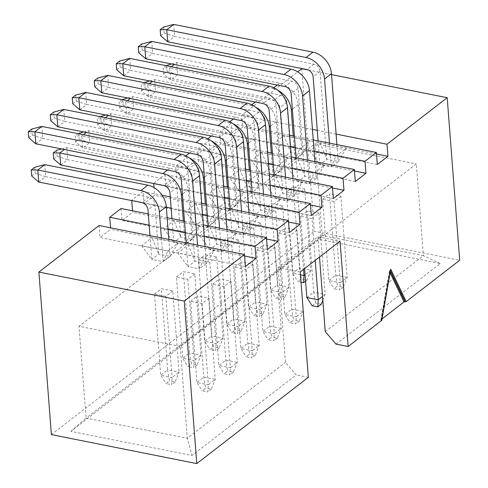 <?xml version="1.0" encoding="UTF-8"?>
<svg xmlns="http://www.w3.org/2000/svg" width="488" height="488" viewBox="0 0 488 488"><rect width="100%" height="100%" fill="white"/><g stroke="black" fill="none" stroke-linecap="round" stroke-linejoin="round"><path stroke-width="0.37" stroke-dasharray="2.44 1.83" d="M340.886 196.145L333.963 201.501L340.215 282.778L328.814 280.502L335.738 275.147L347.139 277.422L340.215 282.778L339.788 289.902L334.091 288.762L337.55 286.084L335.738 275.147L329.479 193.876L340.886 196.145L347.139 277.422L343.253 287.225L337.55 286.084M329.473 143.137L331.297 166.884L338.221 161.528L326.82 159.259L319.896 164.609L331.297 166.884L335.939 156.154L309.709 150.926L320.097 142.892L346.321 148.12L335.939 156.154M336.921 144.619L338.221 161.528L346.321 148.12M167.707 41.797L174.631 36.441L313.888 64.203A6.686 5.057 -127.7 0 1 320.055 71.358L326.82 159.259L320.097 142.892M333.963 201.501L322.556 199.226L328.814 280.502L334.091 288.762M322.556 199.226L329.479 193.876M160.656 35.74L164.12 33.062L174.631 36.441L173.704 24.4M163.657 27.041L164.12 33.062M318.066 140.861L319.896 164.609L309.709 150.926M343.253 287.225L339.788 289.902M297.759 194.285L286.352 192.01L293.276 186.654L304.683 188.929L297.759 194.285L303.536 269.4M304.683 188.929L310.935 270.206L305.079 274.732M293.264 135.92L295.094 159.667L302.017 154.312L290.616 152.036L283.693 157.392L295.094 159.667L299.73 148.938L273.506 143.71L283.894 135.676L310.118 140.904L299.73 148.938M171.605 63.958L176.65 62.629L279.703 83.173A20.057 15.165 -127.7 0 1 298.199 104.645L302.017 154.312L310.118 140.904M301.011 282.168L297.887 281.546L301.346 278.868L307.05 280.008L310.935 270.206L299.534 267.93L293.276 186.654M171.379 66.703L169.726 67.984L163.132 67.954L163.596 73.969L170.648 80.026L177.571 74.67L280.63 95.215A6.686 5.057 -127.7 0 1 286.791 102.37L290.616 152.036L283.894 135.676M286.352 192.01L292.611 273.286L299.534 267.93L301.346 278.868M300.449 274.848L292.611 273.286L297.887 281.546M273.731 87.791L272.78 88.529L169.726 67.984L170.648 80.026L273.707 100.571A6.686 5.057 52.3 0 1 279.868 107.726L283.693 157.392L273.506 143.71M163.596 73.969L167.061 71.297L177.571 74.67L176.65 62.629L174.253 64.483M166.597 65.276L167.061 71.297M307.05 280.008L305.573 281.149M272.78 88.529A20.057 15.165 52.3 0 1 277.635 90.213M166.103 65.654L163.132 67.954M311.978 218.502L300.577 216.233L307.501 210.877L318.902 213.146L311.978 218.502L315.199 260.379M318.902 213.146L325.154 294.423L322.537 296.448M307.489 160.137L309.313 183.885L316.236 178.529L304.835 176.26L297.912 181.615L309.313 183.885L313.955 173.155L324.337 165.127L298.113 159.893L304.835 176.26L298.07 88.358A6.686 5.057 -127.7 0 0 291.909 81.203L284.986 86.559M314.937 161.626L316.236 178.529L324.337 165.127M322.83 300.279L325.154 294.423L313.754 292.153L307.501 210.877M300.577 216.233L304.603 268.577M306.83 297.503L313.754 292.153L315.565 303.091L312.106 305.769M145.723 58.798L152.653 53.442L291.909 81.203M138.671 52.747L142.136 50.069L152.653 53.442L151.725 41.401M141.672 44.048L142.136 50.069M296.082 157.862L297.912 181.615L287.725 167.927L313.955 173.155M321.269 304.225L315.565 303.091M271.285 152.921L273.109 176.668L280.033 171.312L268.632 169.043L261.708 174.393L273.109 176.668L277.751 165.938L288.134 157.905L261.91 152.677L251.521 160.711L277.751 165.938M149.621 80.959L154.666 79.629L257.719 100.174A20.057 15.165 -127.7 0 1 276.214 121.646L280.033 171.312L288.134 157.905M282.698 205.93L275.775 211.286L282.027 292.562L270.626 290.287L277.55 284.931L271.298 203.661L282.698 205.93L288.951 287.206L282.027 292.562L281.6 299.687L275.903 298.546L279.362 295.868L277.55 284.931L288.951 287.206L285.065 297.009L279.362 295.868M149.395 83.704L147.742 84.985L141.154 84.955L141.618 90.975L148.669 97.027L251.723 117.571A6.686 5.057 52.3 0 1 257.884 124.727L261.708 174.393L251.521 160.711M275.775 211.286L264.374 209.01L270.626 290.287L275.903 298.546M251.753 104.792L250.795 105.53L147.742 84.985L148.669 97.027L155.593 91.671L258.646 112.216A6.686 5.057 -127.7 0 1 264.807 119.371L268.632 169.043L261.91 152.677M141.618 90.975L145.076 88.297L155.593 91.671L154.666 79.629L152.268 81.484M144.613 82.277L145.076 88.297M264.374 209.01L271.298 203.661M285.065 297.009L281.6 299.687M250.795 105.53A20.057 15.165 52.3 0 1 255.651 107.214M144.125 82.655L141.154 84.955M296.918 230.153L289.994 235.503L296.253 316.779L284.846 314.51L291.769 309.154L303.176 311.423L296.253 316.779L295.826 323.904L290.122 322.769L293.587 320.091L291.769 309.154L285.517 227.878L296.918 230.153L303.176 311.423L299.284 321.226L293.587 320.091M285.504 177.138L287.334 200.891L294.258 195.536L282.851 193.26L275.927 198.616L287.334 200.891L291.97 190.161L265.746 184.928L276.129 176.9L302.359 182.128L294.258 195.536L292.952 178.626M123.745 75.799L130.668 70.443L269.925 98.204A6.686 5.057 -127.7 0 1 276.092 105.365L282.851 193.26L276.129 176.9M289.994 235.503L278.593 233.234L284.846 314.51L290.122 322.769M278.593 233.234L285.517 227.878M116.693 69.747L120.152 67.07L130.668 70.443L129.741 58.401M119.688 61.049L120.152 67.07M274.103 174.869L275.927 198.616L265.746 184.928M299.284 321.226L295.826 323.904M260.714 222.931L253.791 228.286L260.043 309.563L248.642 307.287L255.566 301.938L249.313 220.661L260.714 222.931L266.966 304.207L260.043 309.563L259.622 316.688L253.919 315.553L257.383 312.875L255.566 301.938L266.966 304.207L263.081 314.01L257.383 312.875M127.636 97.96L132.681 96.636L235.734 117.175A20.057 15.165 -127.7 0 1 254.23 138.647L257.011 174.771L250.088 180.127L251.131 193.669L248.355 181.463L250.088 180.127L249.301 169.922M127.411 100.711L125.758 101.986L119.17 101.955L119.633 107.976L126.685 114.027L229.738 134.572A6.686 5.057 52.3 0 1 235.905 141.727L239.724 191.4L251.131 193.669M253.791 228.286L242.39 226.017L248.642 307.287L253.919 315.553M258.054 188.313L257.011 174.771L258.738 173.429L258.054 188.313L246.647 186.044L239.724 191.4L229.543 177.711L248.355 181.463M229.769 121.793L228.811 122.531L125.758 101.986L126.685 114.027L133.608 108.671L236.662 129.216A6.686 5.057 -127.7 0 1 242.829 136.378L246.647 186.044L239.925 169.684L229.543 177.711M119.633 107.976L123.092 105.298L133.608 108.671L132.681 96.636L130.284 98.491M122.628 99.278L123.092 105.298M242.39 226.017L249.313 220.661M263.081 314.01L259.622 316.688M228.811 122.531A20.057 15.165 52.3 0 1 233.673 124.214M122.14 99.656L119.17 101.955M274.939 247.154L268.016 252.509L274.268 333.78L262.861 331.511L269.785 326.155L281.192 328.43L274.268 333.78L273.841 340.905L268.138 339.77L271.603 337.092L269.785 326.155L263.532 244.878L274.939 247.154L281.192 328.43L277.306 338.227L271.603 337.092M263.52 194.145L265.35 217.892L272.274 212.536L260.873 210.261L253.949 215.617L265.35 217.892L269.986 207.162L280.374 199.128L254.144 193.901L260.873 210.261L254.108 122.366A6.686 5.057 -127.7 0 0 247.941 115.205L241.017 120.56M270.974 195.627L272.274 212.536L280.374 199.128M268.016 252.509L256.609 250.234L262.861 331.511L268.138 339.77M256.609 250.234L263.532 244.878M101.76 92.799L108.684 87.45L247.941 115.205M94.709 86.748L98.167 84.07L108.684 87.45L107.757 75.408M97.704 78.049L98.167 84.07M252.119 191.869L253.949 215.617L243.762 201.934L269.986 207.162M277.306 338.227L273.841 340.905M227.316 186.922L229.146 210.676L236.07 205.32L224.663 203.045L217.739 208.4L229.146 210.676L233.782 199.946L244.171 191.912L217.941 186.684L207.559 194.718L233.782 199.946M105.652 114.961L110.697 113.637L213.75 134.182A20.057 15.165 -127.7 0 1 232.245 155.648L236.07 205.32L244.171 191.912M238.73 239.937L231.806 245.293L238.065 326.564L226.658 324.294L233.581 318.939L227.329 237.662L238.73 239.937L244.988 321.208L238.065 326.564L237.638 333.688L231.934 332.554L235.399 329.876L233.581 318.939L244.988 321.208L241.102 331.01L235.399 329.876M105.432 117.712L103.773 118.993L97.185 118.956L97.649 124.977L104.7 131.034L207.754 151.573A6.686 5.057 52.3 0 1 213.921 158.734L217.739 208.4L207.559 194.718M231.806 245.293L220.405 243.018L226.658 324.294L231.934 332.554M207.784 138.793L206.827 139.531L103.773 118.993L104.7 131.034L111.624 125.678L214.677 146.217A6.686 5.057 -127.7 0 1 220.844 153.378L224.663 203.045L217.941 186.684M97.649 124.977L101.114 122.299L111.624 125.678L110.697 113.637L108.299 115.491M100.65 116.278L101.114 122.299M220.405 243.018L227.329 237.662M241.102 331.01L237.638 333.688M206.827 139.531A20.057 15.165 52.3 0 1 211.688 141.215M100.156 116.656L97.185 118.956M252.955 264.154L246.031 269.51L252.284 350.787L240.883 348.511L247.806 343.155L259.207 345.431L252.284 350.787L251.857 357.905L246.159 356.771L249.618 354.093L247.806 343.155L241.554 261.879L252.955 264.154L259.207 345.431L255.322 355.233L249.618 354.093M241.542 211.145L243.366 234.893L250.289 229.537L238.888 227.262L231.965 232.617L243.366 234.893L248.008 224.163L258.39 216.129L232.166 210.901L238.888 227.262L232.123 139.367A6.686 5.057 -127.7 0 0 225.962 132.211L219.033 137.567M248.99 212.628L250.289 229.537L258.39 216.129M246.031 269.51L234.63 267.235L240.883 348.511L246.159 356.771M234.63 267.235L241.554 261.879M79.776 109.806L86.699 104.45L225.962 132.211M72.724 103.749L76.189 101.071L86.699 104.45L85.772 92.409M75.725 95.05L76.189 101.071M230.135 208.87L231.965 232.617L221.778 218.935L248.008 224.163M255.322 355.233L251.857 357.905M205.332 203.929L207.162 227.676L214.086 222.321L202.685 220.045L195.761 225.401L207.162 227.676L211.798 216.946L222.186 208.913L195.963 203.685L185.574 211.719L211.798 216.946M83.674 131.961L88.718 130.638L191.772 151.182A20.057 15.165 -127.7 0 1 210.267 172.654L214.086 222.321L222.186 208.913M216.751 256.938L209.828 262.294L216.08 343.57L204.679 341.295L211.603 335.939L205.344 254.663L216.751 256.938L223.004 338.215L216.08 343.57L215.653 350.689L209.956 349.554L213.415 346.876L211.603 335.939L223.004 338.215L219.118 348.011L213.415 346.876M83.448 134.712L81.795 135.993L75.201 135.957L75.664 141.977L82.722 148.035L185.775 168.58A6.686 5.057 52.3 0 1 191.936 175.735L195.761 225.401L185.574 211.719M209.828 262.294L198.421 260.019L204.679 341.295L209.956 349.554M185.806 155.794L184.848 156.538L81.795 135.993L82.722 148.035L89.646 142.679L192.699 163.224A6.686 5.057 -127.7 0 1 198.86 170.379L202.685 220.045L195.963 203.685M75.664 141.977L79.129 139.3L89.646 142.679L88.718 130.638L86.321 132.492M78.666 133.279L79.129 139.3M198.421 260.019L205.344 254.663M219.118 348.011L215.653 350.689M184.848 156.538A20.057 15.165 52.3 0 1 189.704 158.222M78.171 133.663L75.201 135.957M230.97 281.155L224.047 286.511L230.299 367.787L218.899 365.512L225.822 360.156L237.223 362.431L230.299 367.787L229.879 374.912L224.175 373.771L227.64 371.094L225.822 360.156L219.569 278.886L230.97 281.155L237.223 362.431L233.337 372.234L227.64 371.094M219.557 228.146L221.381 251.893L228.305 246.538L216.904 244.268L209.98 249.618L221.381 251.893L226.023 241.163L236.405 233.13L210.182 227.902L216.904 244.268L210.139 156.367A6.686 5.057 -127.7 0 0 203.978 149.212L197.054 154.568M227.005 229.628L228.305 246.538L236.405 233.13M224.047 286.511L212.646 284.236L218.899 365.512L224.175 373.771M212.646 284.236L219.569 278.886M57.797 126.807L64.721 121.451L203.978 149.212M50.74 120.749L54.205 118.072L64.721 121.451L63.794 109.41M53.741 112.057L54.205 118.072M208.156 225.871L209.98 249.618L199.793 235.936L226.023 241.163M233.337 372.234L229.879 374.912M183.354 220.93L185.178 244.677L192.101 239.321L180.7 237.046L173.777 242.402L185.178 244.677L189.82 233.947L200.202 225.913L173.978 220.686L163.59 228.719L189.82 233.947M61.689 148.968L66.734 147.638L169.787 168.183A20.057 15.165 -127.7 0 1 188.283 189.655L192.101 239.321L200.202 225.913M194.767 273.939L187.843 279.295L194.096 360.571L182.695 358.296L189.619 352.94L183.366 271.663L194.767 273.939L201.019 355.215L194.096 360.571L193.675 367.696L187.971 366.555L191.43 363.877L189.619 352.94L201.019 355.215L197.134 365.018L191.43 363.877M171.947 218.654L173.777 242.402L163.59 228.719M187.843 279.295L176.442 277.019L182.695 358.296L187.971 366.555M60.738 165.036L67.661 159.68L170.715 180.224A6.686 5.057 -127.7 0 1 176.882 187.38L180.7 237.046L173.978 220.686M53.686 158.984L57.145 156.306L67.661 159.68L66.734 147.638L64.337 149.493M56.681 150.286L57.145 156.306M176.442 277.019L183.366 271.663M197.134 365.018L193.675 367.696M208.986 298.156L202.062 303.512L208.321 384.788L196.914 382.513L203.838 377.163L215.245 379.432L208.321 384.788L207.894 391.913L202.191 390.778L205.655 388.1L203.838 377.163L197.585 295.887L208.986 298.156L215.245 379.432L211.353 389.235L205.655 388.1M197.573 245.147L199.403 268.894L206.326 263.538L194.919 261.269L187.996 266.625L199.403 268.894L204.039 258.164L177.815 252.936L188.197 244.909L214.427 250.137L206.326 263.538L205.021 246.635M35.813 143.808L42.737 138.452L181.994 166.213A6.686 5.057 -127.7 0 1 188.161 173.368L194.919 261.269L188.197 244.909M202.062 303.512L190.662 301.242L196.914 382.513L202.191 390.778M190.662 301.242L197.585 295.887M28.761 137.756L32.22 135.078L42.737 138.452L41.809 126.41M31.757 129.058L32.22 135.078M186.172 242.878L187.996 266.625L177.815 252.936M211.353 389.235L207.894 391.913M161.369 237.93L163.199 261.678L170.123 256.322L158.716 254.053L151.792 259.409L163.199 261.678L167.835 250.948L141.612 245.72L151.994 237.686L178.224 242.914L167.835 250.948M168.817 239.413L170.123 256.322L178.224 242.914M172.782 290.94L165.859 296.295L172.111 377.572L160.711 375.296L167.634 369.941L161.382 288.67L172.782 290.94L179.035 372.216L172.111 377.572L171.691 384.696L165.987 383.556L169.452 380.878L167.634 369.941L179.035 372.216L175.149 382.019L169.452 380.878M149.969 235.655L151.792 259.409L141.612 245.72M165.859 296.295L154.458 294.026L160.711 375.296L165.987 383.556M38.753 182.036L45.677 176.68L148.73 197.225A6.686 5.057 -127.7 0 1 154.897 204.381L158.716 254.053L151.994 237.686M31.702 175.985L35.16 173.307L45.677 176.68L44.75 164.639M34.697 167.286L35.16 173.307M154.458 294.026L161.382 288.67M175.149 382.019L171.691 384.696M203.356 224.913L184.501 221.155M167.146 217.697L148.297 213.939M204.216 236.119L185.361 232.355M168.012 228.896L149.157 225.139M225.334 207.912L206.485 204.155M201.684 203.197L170.275 196.939M162.169 195.322L143.039 191.51L143.966 203.551L154.611 195.316L154.019 187.599M166.341 207.18L131.705 200.275L143.039 191.51M226.2 219.112L207.345 215.354M202.544 214.397L171.142 208.138M247.318 190.912L228.463 187.154M223.663 186.196L165.023 174.509L165.951 186.544L176.595 178.315L175.668 166.274L187.008 157.502L187.935 169.543L198.579 161.314L197.652 149.273L208.986 140.501L209.913 152.543L220.558 144.308L219.631 132.266L230.97 123.501L231.898 135.542L242.542 127.307L241.615 115.266L297.704 71.888M224.529 197.396L153.683 183.274L165.023 174.509M248.179 202.111L229.329 198.354M269.303 173.911L250.448 170.153M245.647 169.196L187.008 157.502M270.163 185.111L251.308 181.353M246.507 180.395L175.668 166.274M291.281 156.91L272.432 153.147M267.631 152.195L208.986 140.501M292.147 168.11L273.292 164.352M268.491 163.395L197.652 149.273M313.265 139.903L294.416 136.146M289.616 135.188L230.97 123.501M314.126 151.109L295.277 147.346M290.476 146.394L219.631 132.266M336.11 134.102L317.261 130.345M312.46 129.387L241.615 115.266M308.392 70.022L331.535 74.64M245.391 266.533L100.003 237.552L110.648 229.317L110.526 227.798M99.076 225.511L100.003 237.552M301.81 68.71L314.315 231.263L459.702 260.244M51.386 434.619L314.315 231.263M121.054 208.51L121.982 220.552L132.626 212.317L132.51 210.792M377.285 164.523L231.898 135.542M376.474 154.007L242.542 127.307M381.689 320.311L381.165 320.159L389.949 270.309L389.503 270.883L390.132 272.884M336.031 344.113L440.231 263.52L319.079 239.37L70.864 431.343L192.016 455.493L296.216 374.906L285.431 362.377L278.136 267.558L317.944 236.765L340.038 241.17M308.337 377.315L296.216 374.906M382.019 318.945L380.866 319.902L381.165 320.159M381.451 320.213L390.51 270.236M300.23 271.962L278.136 267.558M325.24 331.59L423.383 255.681L322.184 235.509L86.083 418.112L187.288 438.285L192.016 455.493M440.231 263.52L423.383 255.681L416.319 163.87L180.224 346.474L187.288 438.285L285.431 362.377M317.944 236.765L319.506 257.048M180.224 346.474L79.019 326.301L315.12 143.698L416.319 163.87M315.12 143.698L322.184 235.509L319.079 239.37M70.864 431.343L86.083 418.112L79.019 326.301M244.579 256.017L110.648 229.317M214.427 250.137L204.039 258.164M266.564 239.016L132.626 212.317M267.369 249.533L121.982 220.552M199.793 235.936L210.182 227.902M288.542 222.016L154.611 195.316M289.353 232.532L143.966 203.551M221.778 218.935L232.166 210.901M310.527 205.015L176.595 178.315M311.338 215.531L165.951 186.544M243.762 201.934L254.144 193.901M332.511 188.008L198.579 161.314M333.322 198.531L187.935 169.543M258.738 173.429L239.925 169.684M302.359 182.128L291.97 190.161M354.495 171.007L220.558 144.308M355.301 181.524L209.913 152.543M287.725 167.927L298.113 159.893M313.888 64.203L306.964 69.558M320.055 71.358L313.131 76.714M298.199 104.645L292.336 109.172M280.63 95.215L273.707 100.571M286.791 102.37L279.868 107.726M279.703 83.173L277.306 85.028M298.07 88.358L291.147 93.714M276.214 121.646L270.358 126.178M264.807 119.371L257.884 124.727M258.646 112.216L251.723 117.571M257.719 100.174L255.322 102.029M269.925 98.204L263.001 103.56M276.092 105.365L269.169 110.715M254.23 138.647L248.374 143.179M242.829 136.378L235.905 141.727M236.662 129.216L229.738 134.572M235.734 117.175L233.337 119.029M254.108 122.366L247.184 127.722M232.245 155.648L226.389 160.18M220.844 153.378L213.921 158.734M214.677 146.217L207.754 151.573M213.75 134.182L211.353 136.036M232.123 139.367L225.2 144.722M210.267 172.654L204.405 177.181M198.86 170.379L191.936 175.735M192.699 163.224L185.775 168.58M191.772 151.182L189.374 153.037M210.139 156.367L203.215 161.723M188.283 189.655L182.427 194.181M176.882 187.38L169.952 192.736M170.715 180.224L163.791 185.58M169.787 168.183L167.39 170.037M181.994 166.213L175.07 171.569M188.161 173.368L181.237 178.724M154.897 204.381L147.974 209.736M148.73 197.225L141.807 202.581M380.988 319.744L389.479 271.523M389.949 270.309L390.412 271.285M390.229 270.364L390.485 270.889M380.878 319.847L389.467 271.096"/><path stroke-width="0.73" d="M173.704 24.4L166.78 29.756L160.192 29.719L163.657 27.041L173.704 24.4L312.967 52.161A20.057 15.165 -127.7 0 1 331.456 73.633L336.921 144.619M160.192 29.719L160.656 35.74L167.707 41.797L166.78 29.756L306.043 57.517A20.057 15.165 52.3 0 1 324.532 78.989L329.473 143.137M167.707 41.797L306.964 69.558A6.686 5.057 52.3 0 1 313.131 76.714L318.066 140.861M303.536 269.4L304.012 275.561L300.449 274.848M305.079 274.732L304.012 275.561L303.585 282.68L301.011 282.168M277.635 90.213A20.057 15.165 52.3 0 1 291.269 110.001L293.264 135.92M166.103 65.654L171.605 63.958M305.573 281.149L303.585 282.68M174.253 64.483L171.379 66.703M315.199 260.379L318.231 299.778L306.83 297.503L304.603 268.577M322.537 296.448L318.231 299.778L317.81 306.903L312.106 305.769L306.83 297.503M151.725 41.401L144.802 46.757L138.208 46.726L141.672 44.048L151.725 41.401L290.982 69.162A20.057 15.165 -127.7 0 1 309.477 90.634L314.937 161.626M138.208 46.726L138.671 52.747L145.723 58.798L144.802 46.757L284.059 74.518A20.057 15.165 52.3 0 1 302.554 95.99L307.489 160.137M145.723 58.798L284.986 86.559A6.686 5.057 52.3 0 1 291.147 93.714L296.082 157.862M322.83 300.279L321.269 304.225L317.81 306.903M255.651 107.214A20.057 15.165 52.3 0 1 269.291 127.002L271.285 152.921M144.125 82.655L149.621 80.959M152.268 81.484L149.395 83.704M129.741 58.401L122.817 63.757L116.229 63.727L119.688 61.049L129.741 58.401L268.998 86.162A20.057 15.165 -127.7 0 1 287.493 107.634L292.952 178.626M116.229 63.727L116.693 69.747L123.745 75.799L122.817 63.757L262.074 91.518A20.057 15.165 52.3 0 1 280.57 112.99L285.504 177.138M123.745 75.799L263.001 103.56A6.686 5.057 52.3 0 1 269.169 110.715L274.103 174.869M233.673 124.214A20.057 15.165 52.3 0 1 247.306 144.003L249.301 169.922M122.14 99.656L127.636 97.96M130.284 98.491L127.411 100.711M107.757 75.408L100.833 80.758L94.245 80.727L97.704 78.049L107.757 75.408L247.013 103.169A20.057 15.165 -127.7 0 1 265.509 124.635L270.974 195.627M94.245 80.727L94.709 86.748L101.76 92.799L100.833 80.758L240.09 108.519A20.057 15.165 52.3 0 1 258.585 129.991L263.52 194.145M101.76 92.799L241.017 120.56A6.686 5.057 52.3 0 1 247.184 127.722L252.119 191.869M211.688 141.215A20.057 15.165 52.3 0 1 225.322 161.003L227.316 186.922M100.156 116.656L105.652 114.961M108.299 115.491L105.432 117.712M85.772 92.409L78.849 97.765L72.261 97.728L75.725 95.05L85.772 92.409L225.035 120.17A20.057 15.165 -127.7 0 1 243.524 141.642L248.99 212.628M72.261 97.728L72.724 103.749L79.776 109.806L78.849 97.765L218.112 125.526A20.057 15.165 52.3 0 1 236.601 146.992L241.542 211.145M79.776 109.806L219.033 137.567A6.686 5.057 52.3 0 1 225.2 144.722L230.135 208.87M189.704 158.222A20.057 15.165 52.3 0 1 203.344 178.004L205.332 203.929M78.171 133.663L83.674 131.961M86.321 132.492L83.448 134.712M63.794 109.41L56.87 114.765L50.276 114.729L53.741 112.057L63.794 109.41L203.051 137.171A20.057 15.165 -127.7 0 1 221.546 158.643L227.005 229.628M50.276 114.729L50.74 120.749L57.797 126.807L56.87 114.765L196.127 142.526A20.057 15.165 52.3 0 1 214.622 163.999L219.557 228.146M57.797 126.807L197.054 154.568A6.686 5.057 52.3 0 1 203.215 161.723L208.156 225.871M64.337 149.493L59.81 152.994L162.864 173.539A20.057 15.165 52.3 0 1 181.359 195.011L183.354 220.93M60.738 165.036L59.81 152.994L53.222 152.964L53.686 158.984L60.738 165.036L163.791 185.58A6.686 5.057 52.3 0 1 169.952 192.736L171.947 218.654M53.222 152.964L56.681 150.286L61.689 148.968M41.809 126.41L34.886 131.766L28.298 131.736L31.757 129.058L41.809 126.41L181.066 154.171A20.057 15.165 -127.7 0 1 199.561 175.643L205.021 246.635M28.298 131.736L28.761 137.756L35.813 143.808L34.886 131.766L174.143 159.527A20.057 15.165 52.3 0 1 192.638 180.999L197.573 245.147M35.813 143.808L175.07 171.569A6.686 5.057 52.3 0 1 181.237 178.724L186.172 242.878M44.75 164.639L37.826 169.995L31.238 169.964L34.697 167.286L44.75 164.639L147.803 185.184A20.057 15.165 -127.7 0 1 166.298 206.656L168.817 239.413M31.238 169.964L31.702 175.985L38.753 182.036L37.826 169.995L140.879 190.54A20.057 15.165 52.3 0 1 159.375 212.012L161.369 237.93M38.753 182.036L141.807 202.581A6.686 5.057 52.3 0 1 147.974 209.736L149.969 235.655M184.269 301.047L244.464 254.492L99.076 225.511L38.881 272.066L51.386 434.619L196.774 463.6L184.269 301.047L38.881 272.066M204.216 236.119L255.108 246.263L266.442 237.491L203.356 224.913M184.501 221.155L167.146 217.697M148.297 213.939L121.054 208.51L109.721 217.282L110.526 227.798M185.361 232.355L168.012 228.896M149.157 225.139L109.721 217.282M226.2 219.112L277.092 229.262L288.426 220.491L225.334 207.912M206.485 204.155L201.684 203.197M170.275 196.939L162.169 195.322M207.345 215.354L202.544 214.397M171.142 208.138L166.341 207.18M248.179 202.111L299.071 212.256L310.411 203.49L247.318 190.912M228.463 187.154L223.663 186.196M229.329 198.354L224.529 197.396M270.163 185.111L321.055 195.255L332.395 186.489L269.303 173.911M250.448 170.153L245.647 169.196M251.308 181.353L246.507 180.395M292.147 168.11L343.04 178.254L354.373 169.482L291.281 156.91M272.432 153.147L267.631 152.195M273.292 164.352L268.491 163.395M314.126 151.109L365.018 161.254L376.358 152.482L313.265 139.903M294.416 136.146L289.616 135.188M295.277 147.346L290.476 146.394M331.535 74.64L447.197 97.698L387.002 144.247L336.11 134.102M317.261 130.345L312.46 129.387M297.704 71.888L301.81 68.71L308.392 70.022M244.464 254.492L245.391 266.533L256.035 258.304L244.579 256.017M131.723 200.568L132.51 210.792M153.708 183.567L154.019 187.599M376.358 152.482L377.285 164.523L387.93 156.288L376.474 154.007M365.018 161.254L365.945 173.295L354.495 171.007M354.373 169.482L355.301 181.524L365.945 173.295M343.04 178.254L343.967 190.296L332.511 188.008M332.395 186.489L333.322 198.531L343.967 190.296M321.055 195.255L321.982 207.296L310.527 205.015M310.411 203.49L311.338 215.531L321.982 207.296M299.071 212.256L299.998 224.297L288.542 222.016M288.426 220.491L289.353 232.532L299.998 224.297M277.092 229.262L278.014 241.298L266.564 239.016M266.442 237.491L267.369 249.533L278.014 241.298M255.108 246.263L256.035 258.304M381.689 320.311L348.145 346.529L340.038 241.17L300.23 271.962L308.337 377.315L196.774 463.6M447.197 97.698L459.702 260.244L406.223 301.608L404.021 301.926L382.019 318.945M387.002 144.247L387.93 156.288M348.145 346.529L336.031 344.113L325.24 331.59L319.506 257.048M390.51 270.236L390.699 269.156L406.223 301.608M331.456 73.633L324.532 78.989M312.967 52.161L306.043 57.517M292.336 109.172L291.269 110.001M277.306 85.028L273.731 87.791M309.477 90.634L302.554 95.99M290.982 69.162L284.059 74.518M270.358 126.178L269.291 127.002M255.322 102.029L251.753 104.792M287.493 107.634L280.57 112.99M268.998 86.162L262.074 91.518M248.374 143.179L247.306 144.003M233.337 119.029L229.769 121.793M265.509 124.635L258.585 129.991M247.013 103.169L240.09 108.519M226.389 160.18L225.322 161.003M211.353 136.036L207.784 138.793M243.524 141.642L236.601 146.992M225.035 120.17L218.112 125.526M204.405 177.181L203.344 178.004M189.374 153.037L185.806 155.794M221.546 158.643L214.622 163.999M203.051 137.171L196.127 142.526M182.427 194.181L181.359 195.011M167.39 170.037L162.864 173.539M199.561 175.643L192.638 180.999M181.066 154.171L174.143 159.527M166.298 206.656L159.375 212.012M147.803 185.184L140.879 190.54M381.634 320.628L390.699 269.156M390.412 271.285L404.979 301.736M390.132 272.884L404.021 301.926M390.485 270.889L405.266 301.798M381.744 320.518L390.675 269.797"/></g></svg>
